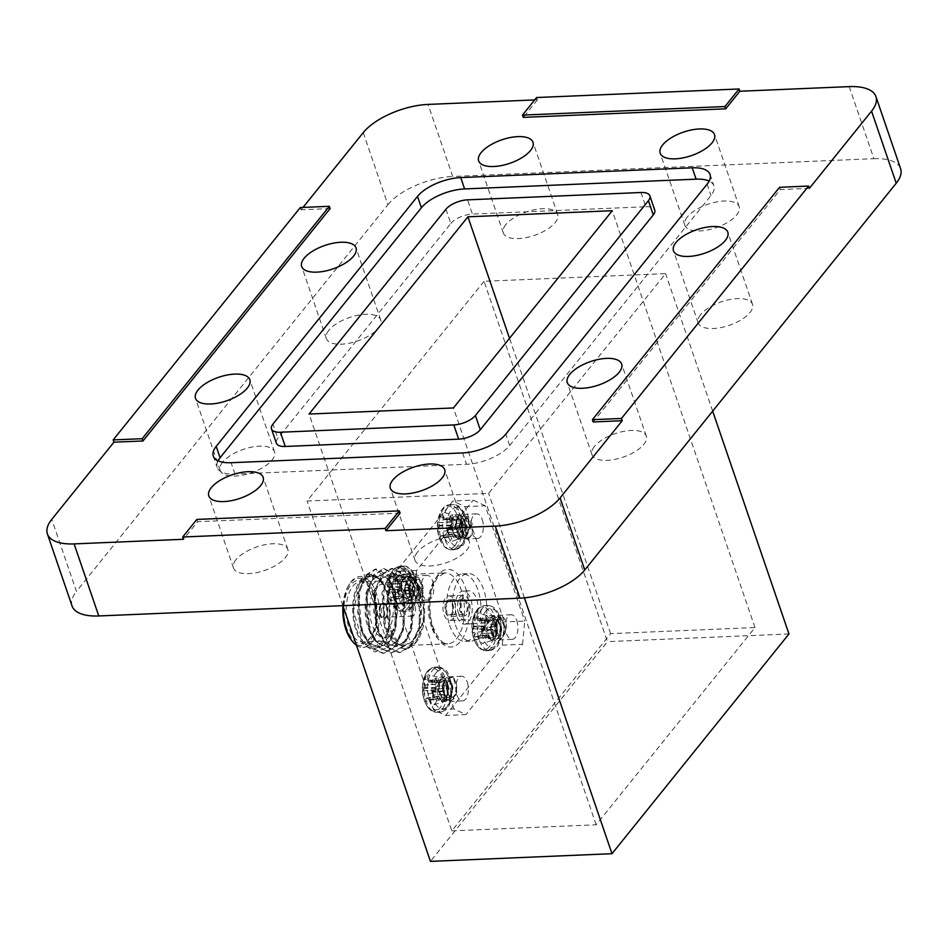 <?xml version="1.0" encoding="UTF-8"?>
<svg xmlns="http://www.w3.org/2000/svg" width="948" height="948" viewBox="0 0 948 948"><rect width="100%" height="100%" fill="white"/><g stroke="black" fill="none" stroke-linecap="round" stroke-linejoin="round"><path stroke-width="0.71" stroke-dasharray="4.74 3.56" d="M303.005 207.422L301.085 209.804L300.315 207.529M363.238 132.625L387.91 204.697L76.456 591.434L51.773 519.374M536.627 97.526L537.409 99.801L534.708 99.919M849.218 86.623L873.89 158.695L452.717 176.482L428.046 104.422M72.072 606.009A50.682 21.899 161.1 0 1 76.456 591.434M387.91 204.697A50.682 21.899 161.1 0 1 452.717 176.482M873.89 158.695A50.682 21.899 161.1 0 1 900.6 168.649M484.049 281.295L307.081 501.03L488.623 493.363L665.591 273.628L484.049 281.295L607.419 641.63L430.451 861.376M417.499 552.068A28.713 12.407 -18.9 0 0 415.023 560.327A28.713 12.407 -18.9 0 0 446.212 562.768A28.713 12.407 -18.9 0 0 469.355 541.723A28.713 12.407 -18.9 0 0 446.378 537.054A28.713 12.407 -18.9 0 0 417.499 552.068M235.957 559.735A28.713 12.407 -18.9 0 0 233.481 567.994A28.713 12.407 -18.9 0 0 264.67 570.435A28.713 12.407 -18.9 0 0 287.813 549.39A28.713 12.407 -18.9 0 0 264.848 544.733A28.713 12.407 -18.9 0 0 235.957 559.735M222.662 462.15A28.713 12.407 -18.9 0 0 220.185 470.409A28.713 12.407 -18.9 0 0 251.374 472.851A28.713 12.407 -18.9 0 0 274.517 451.805A28.713 12.407 -18.9 0 0 251.552 447.136A28.713 12.407 -18.9 0 0 222.662 462.15M328.838 330.307A28.713 12.407 -18.9 0 0 326.361 338.566A28.713 12.407 -18.9 0 0 357.55 340.996A28.713 12.407 -18.9 0 0 380.705 319.962A28.713 12.407 -18.9 0 0 357.728 315.293A28.713 12.407 -18.9 0 0 328.838 330.307M700.631 314.594A28.713 12.407 -18.9 0 0 698.155 322.853A28.713 12.407 -18.9 0 0 729.344 325.294A28.713 12.407 -18.9 0 0 752.499 304.249A28.713 12.407 -18.9 0 0 729.522 299.592A28.713 12.407 -18.9 0 0 700.631 314.594M594.455 446.437A28.713 12.407 -18.9 0 0 591.979 454.696A28.713 12.407 -18.9 0 0 623.168 457.137A28.713 12.407 -18.9 0 0 646.311 436.092A28.713 12.407 -18.9 0 0 623.334 431.435A28.713 12.407 -18.9 0 0 594.455 446.437M687.336 217.009A28.713 12.407 -18.9 0 0 684.859 225.269A28.713 12.407 -18.9 0 0 716.048 227.71A28.713 12.407 -18.9 0 0 739.191 206.664A28.713 12.407 -18.9 0 0 716.226 202.007A28.713 12.407 -18.9 0 0 687.336 217.009M505.794 224.676A28.713 12.407 -18.9 0 0 503.317 232.935A28.713 12.407 -18.9 0 0 534.506 235.377A28.713 12.407 -18.9 0 0 557.661 214.331A28.713 12.407 -18.9 0 0 534.684 209.674A28.713 12.407 -18.9 0 0 505.794 224.676M400.08 513.152L197.622 521.696L183.474 539.282M809.402 188.332L780.346 189.553L593.187 421.955M537.409 99.801L523.249 117.374M330.129 208.572L301.085 209.804M451.793 830.886L596.15 824.784L754.999 627.552L610.63 633.643L451.793 830.886L309.072 414.051M610.63 633.643L509.514 338.306M754.999 627.552L612.278 210.717M596.15 824.784L453.428 407.948M218.052 460.787A33.784 14.599 -18.9 0 0 217.175 467.435A33.784 14.599 -18.9 0 0 234.986 474.071L466.487 464.295A33.784 14.599 -18.9 0 0 509.68 445.489L711 195.513A33.784 14.599 -18.9 0 0 713.927 185.796A33.784 14.599 -18.9 0 0 709.151 181.08M276.366 443.154A16.898 7.3 161.1 0 1 277.823 438.296L272.953 424.064M445.951 209.247L450.821 223.479L277.823 438.296M450.821 223.479A16.898 7.3 161.1 0 1 472.424 214.082L467.554 199.85M640.955 192.515L645.837 206.747L472.424 214.082M645.837 206.747A16.898 7.3 161.1 0 1 654.736 210.065M788.961 633.963L607.419 641.63M524.398 597.856L488.623 493.363M712.671 411.136L665.591 273.628M342.903 605.654L307.081 501.03M433.603 709.827L453.938 708.974L465.954 714.591L445.619 715.456L433.603 709.827L394.131 594.514L396.264 571.312L452.895 501.006L464.911 506.623L504.395 621.935L502.25 645.138L445.619 715.456M502.25 645.138L522.573 644.273L465.954 714.591M522.573 644.273L524.718 621.07L504.395 621.935M464.911 506.623L485.246 505.77L524.718 621.07M485.246 505.77L473.23 500.141L452.895 501.006M396.264 571.312L416.599 570.459L473.23 500.141M416.599 570.459L414.454 593.661L394.131 594.514M453.938 708.974L414.454 593.661M412.913 605.179A19.505 9.942 -92.4 0 1 399.037 598.686A19.505 9.942 -92.4 0 1 401.514 571.905A19.505 9.942 -92.4 0 1 415.378 578.399A19.505 9.942 -92.4 0 1 412.913 605.179M389.64 578.304A34.128 26.817 -146.4 0 0 389.355 584.158L401.111 583.281L401.454 587.333L398.741 592.204A13.011 6.636 87.6 0 0 400.767 598.117L402.509 595.948L404.571 595.522L407.225 601.139A13.011 6.636 87.6 0 0 410.129 597.536L408.505 590.64L409.406 587.476L411.278 585.058A13.011 6.636 87.6 0 0 409.263 579.157L401.016 577.356A34.128 16.199 -14.2 0 0 396.063 580.697L407.344 581.444L405.46 581.74L402.805 576.123A13.011 6.636 87.6 0 0 399.902 579.738L389.64 578.304A15.843 8.07 87.6 0 1 393.313 573.741A34.128 23.783 43.4 0 0 393.207 579.37L404.156 579.951M401.194 583.636L389.355 584.158M389.355 584.513A33.855 30.265 -109.6 0 0 389.32 586.824L401.525 586.634M401.454 587.333L389.249 587.523L389.32 586.824M389.249 587.523A33.855 24.577 -30.9 0 0 388.905 589.407L400.625 589.786M400.494 590.035L388.905 589.407M388.846 589.656A34.128 16.199 -14.2 0 0 388.253 593.199A15.843 8.07 87.6 0 0 390.825 600.688A34.128 13.177 156.6 0 1 391.536 597.513L402.509 595.948M402.687 595.83L391.536 597.513M391.643 597.406A33.855 2.358 169.4 0 1 392.519 597.086L404.204 595.356L392.887 597.252A33.855 19.114 -166 0 0 394.178 598.591L405.874 597.323M406.017 597.584L394.178 598.591M394.38 598.852A34.128 26.817 -146.4 0 0 398.527 604.291A15.843 8.07 87.6 0 0 402.213 599.729A34.128 23.783 43.4 0 1 398.243 594.052L408.92 593.981M408.837 593.638L398.243 594.052M398.101 593.709A33.855 27.267 74.7 0 1 397.579 591.422L408.505 590.64M408.576 589.929L397.65 590.723L397.579 591.422M397.65 590.723A33.855 21.567 139.2 0 1 398.551 588.815L409.406 587.476M409.536 587.227L398.551 588.815M398.752 588.554A34.128 13.177 156.6 0 1 403.587 584.845A15.843 8.07 87.6 0 0 401.016 577.356M407.344 581.444L396.063 580.697M395.814 580.828A33.855 5.368 -2 0 0 394.368 581.16L405.46 581.74L394.013 580.994A33.855 16.104 23.4 0 1 393.278 579.631M402.805 576.123L393.313 573.741M409.263 579.157L407.51 581.314M411.278 585.058L403.587 584.845M399.902 579.738L401.111 583.281M410.129 597.536L402.213 599.729M407.225 601.139L398.527 604.291M400.767 598.117L390.825 600.688M398.741 592.204L388.253 593.199M462.458 543.654A19.505 9.942 -92.4 0 1 448.594 537.161A19.505 9.942 -92.4 0 1 451.058 510.38A19.505 9.942 -92.4 0 1 464.935 516.861A19.505 9.942 -92.4 0 1 462.458 543.654M450.667 521.755L438.9 522.632A34.128 26.817 33.6 0 1 439.185 516.779A15.843 8.07 -92.4 0 1 442.858 512.216A34.128 23.783 -136.6 0 0 442.763 517.845L453.571 518.153L455.372 520.393L457.066 519.788L458.808 517.62A13.011 6.636 -92.4 0 1 460.835 523.533L458.121 528.403L459.685 536.011A13.011 6.636 -92.4 0 1 456.782 539.613L453.76 533.831L452.066 534.423L450.324 536.592L440.37 539.163A15.843 8.07 -92.4 0 1 437.81 531.674A34.128 16.199 165.8 0 1 438.391 528.131L450.039 528.51L451.07 525.109L449.447 518.201L439.185 516.779M438.9 522.632L450.738 522.099M451.07 525.109L438.865 525.299A33.855 30.265 70.4 0 1 438.9 522.988M438.865 525.299L438.806 525.998L451.011 525.808M450.17 528.261L438.45 527.882A33.855 24.577 149.1 0 1 438.806 525.998M452.066 534.423L441.081 535.987A34.128 13.177 -23.4 0 0 440.37 539.163M441.081 535.987L452.232 534.293M455.431 535.786L443.723 537.066A33.855 19.114 14 0 1 442.443 535.727L453.76 533.831L442.076 535.561A33.855 2.358 -10.6 0 0 441.187 535.869M443.723 537.066L455.561 536.058M458.465 532.456L447.788 532.527A34.128 23.783 -136.6 0 0 451.758 538.203A15.843 8.07 -92.4 0 1 448.084 542.766A34.128 26.817 33.6 0 1 443.937 537.326M447.788 532.527L458.394 532.112M458.062 529.103L447.136 529.896A33.855 27.267 -105.3 0 0 447.646 532.184M447.136 529.896L447.195 529.197L458.121 528.403M458.962 525.95L448.108 527.289A33.855 21.567 -40.8 0 0 447.195 529.197M448.108 527.289L459.093 525.702M457.066 519.788L445.607 519.172A34.128 16.199 165.8 0 1 450.573 515.819A15.843 8.07 -92.4 0 1 453.132 523.308A34.128 13.177 -23.4 0 0 448.297 527.029M445.607 519.172L456.889 519.919M453.701 518.426L442.834 518.106A33.855 16.104 -156.6 0 0 443.557 519.468L455.016 520.215L443.925 519.634A33.855 5.368 178 0 1 445.37 519.291M449.447 518.201A13.011 6.636 -92.4 0 1 452.35 514.598L442.858 512.216M450.324 536.592A13.011 6.636 -92.4 0 1 448.297 530.679L450.039 528.51M448.297 530.679L437.81 531.674M452.35 514.598L453.571 518.153M456.782 539.613L448.084 542.766M459.685 536.011L451.758 538.203M460.835 523.533L453.132 523.308M458.808 517.62L450.573 515.819M436.056 672.796A19.505 9.942 -92.4 0 1 451.686 688.971A19.505 9.942 -92.4 0 1 437.526 706.544A19.505 9.942 -92.4 0 1 436.056 672.796M436.755 700.619A15.843 8.07 -92.4 0 1 433.07 705.194A34.128 26.817 33.6 0 1 428.923 699.743L440.559 698.486L438.746 696.247L435.31 699.008A13.011 6.636 -92.4 0 1 433.295 693.106L435.168 690.689L436.068 687.525L434.445 680.628A13.011 6.636 -92.4 0 1 437.348 677.026L440.002 682.643L442.064 682.216L443.806 680.048L435.57 678.247A15.843 8.07 -92.4 0 1 438.13 685.736A34.128 13.177 -23.4 0 0 433.295 689.457L444.079 688.118L443.048 691.53L444.671 698.427L436.755 700.619A34.128 23.783 -136.6 0 1 432.786 694.955L443.38 694.529M443.048 691.53L432.122 692.313A33.855 27.267 -105.3 0 0 432.644 694.611M432.122 692.313L432.193 691.613L443.119 690.831M443.948 688.366L433.094 689.706A33.855 21.567 -40.8 0 0 432.193 691.613M442.064 682.216L430.605 681.6A34.128 16.199 165.8 0 1 435.57 678.247M430.605 681.6L441.887 682.335M438.699 680.842L427.821 680.534A33.855 16.104 -156.6 0 0 428.555 681.885L440.37 682.809L428.923 682.062A33.855 5.368 178 0 1 430.356 681.719M427.821 680.534L438.557 680.581M435.653 684.183L423.898 685.049A34.128 26.817 33.6 0 1 424.183 679.206A15.843 8.07 -92.4 0 1 427.856 674.632A34.128 23.783 -136.6 0 0 427.749 680.261M423.898 685.049L435.736 684.527M436.068 687.525L423.863 687.715A33.855 30.265 70.4 0 1 423.898 685.404M423.863 687.715L423.792 688.414L435.997 688.224M435.168 690.689L423.448 690.298A33.855 24.577 149.1 0 1 423.792 688.414M423.448 690.298L435.037 690.938M437.064 696.851L426.079 698.415A34.128 13.177 -23.4 0 0 425.368 701.579A15.843 8.07 -92.4 0 1 422.808 694.09A34.128 16.199 165.8 0 1 423.389 690.559M426.079 698.415L437.229 696.721M438.782 696.247L427.074 697.977A33.855 2.358 -10.6 0 0 426.185 698.297M427.074 697.977L427.43 698.143A33.855 19.114 14 0 0 428.721 699.482L428.923 699.743M444.671 698.427A13.011 6.636 -92.4 0 1 441.768 702.03L433.07 705.194M443.806 680.048A13.011 6.636 -92.4 0 1 445.833 685.961L444.079 688.118M445.833 685.961L438.13 685.736M441.768 702.03L440.559 698.486M437.348 677.026L427.856 674.632M434.445 680.628L424.183 679.206M433.295 693.106L422.808 694.09M435.31 699.008L425.368 701.579M485.613 611.27A19.505 9.942 -92.4 0 1 501.231 627.446A19.505 9.942 -92.4 0 1 487.071 645.019A19.505 9.942 -92.4 0 1 485.613 611.27M490.104 636.961L478.479 638.217A34.128 26.817 -146.4 0 0 482.627 643.668A15.843 8.07 87.6 0 0 486.3 639.094A34.128 23.783 43.4 0 1 482.331 633.43L493.007 633.347L492.664 629.306L495.377 624.436A13.011 6.636 87.6 0 0 493.351 618.523L491.609 620.691L489.915 621.284L486.893 615.501A13.011 6.636 87.6 0 0 483.99 619.103L485.554 626.699L482.84 631.569A13.011 6.636 87.6 0 0 484.866 637.483L474.912 640.054A34.128 13.177 156.6 0 1 475.623 636.89L488.303 634.722L491.325 640.504A13.011 6.636 87.6 0 0 494.228 636.902L486.3 639.094M492.936 633.003L482.331 633.43M482.188 633.086A33.855 27.267 74.7 0 1 481.679 630.787L492.605 630.005M492.664 629.306L481.738 630.088L481.679 630.787M481.738 630.088A33.855 21.567 139.2 0 1 482.651 628.18L493.505 626.841M493.635 626.592L482.651 628.18M482.84 627.932A34.128 13.177 156.6 0 1 487.675 624.211A15.843 8.07 87.6 0 0 485.115 616.721A34.128 16.199 -14.2 0 0 480.15 620.063L491.609 620.691M491.443 620.81L480.15 620.063M479.913 620.193A33.855 5.368 -2 0 0 478.467 620.537L489.559 621.106L478.1 620.359A33.855 16.104 23.4 0 1 477.377 619.008L488.244 619.317M488.113 619.044L477.377 619.008M477.306 618.736A34.128 23.783 43.4 0 1 477.413 613.107A15.843 8.07 87.6 0 0 473.727 617.681A34.128 26.817 -146.4 0 0 473.443 623.523L485.21 622.658M485.281 623.002L473.443 623.523M473.443 623.879A33.855 30.265 -109.6 0 0 473.408 626.19L485.613 626M485.554 626.699L473.348 626.889L473.408 626.19M473.348 626.889A33.855 24.577 -30.9 0 0 472.993 628.773L484.712 629.164M484.582 629.413L472.993 628.773M472.934 629.022A34.128 16.199 -14.2 0 0 472.353 632.565A15.843 8.07 87.6 0 0 474.912 640.054M486.786 635.196L475.623 636.89M475.73 636.772A33.855 2.358 169.4 0 1 476.619 636.452L488.303 634.722L476.986 636.618A33.855 19.114 -166 0 0 478.266 637.957L489.974 636.689M491.325 640.504L482.627 643.668M484.866 637.483L486.608 635.314M482.84 631.569L472.353 632.565M494.228 636.902L493.007 633.347M483.99 619.103L473.727 617.681M486.893 615.501L477.413 613.107M493.351 618.523L485.115 616.721M495.377 624.436L487.675 624.211M386.654 607.218A7.264 3.697 87.6 0 0 385.552 605.061A7.264 3.697 87.6 0 0 380.669 606.246A7.264 3.697 87.6 0 0 381.072 615.975A7.264 3.697 87.6 0 0 386.049 616.757A7.264 3.697 87.6 0 0 386.654 607.218M387.104 607.715A6.245 3.188 -92.4 0 1 386.583 615.916A6.245 3.188 -92.4 0 1 384.746 617.207A6.245 3.188 -92.4 0 1 381.297 611.093A6.245 3.188 -92.4 0 1 384.224 604.717A6.245 3.188 -92.4 0 1 386.156 605.855A6.245 3.188 -92.4 0 1 387.104 607.715M414.987 606.53A6.245 3.188 -92.4 0 1 415.26 612.787A6.245 3.188 -92.4 0 1 412.629 616.034A6.245 3.188 -92.4 0 1 409.192 609.92A6.245 3.188 -92.4 0 1 412.107 603.544A6.245 3.188 -92.4 0 1 414.987 606.53M386.654 606.886A7.94 4.041 -92.4 0 1 386.997 614.825A7.94 4.041 -92.4 0 1 383.656 618.949A7.94 4.041 -92.4 0 1 379.283 611.187A7.94 4.041 -92.4 0 1 382.992 603.082A7.94 4.041 -92.4 0 1 386.654 606.886M386.938 606.862A7.94 4.041 -92.4 0 1 387.282 614.814A7.94 4.041 -92.4 0 1 383.952 618.937A7.94 4.041 -92.4 0 1 379.567 611.164A7.94 4.041 -92.4 0 1 383.276 603.07A7.94 4.041 -92.4 0 1 386.938 606.862M386.843 592.701L381.771 581.29L372.078 573.86L359.873 581.041L353.474 611.199L363.534 644.225L374.91 651.975L385.315 648.479L394.664 632.316L397.567 610.725A42.233 21.52 87.6 0 0 389.984 580.804C392.899 589.952 394.214 593.78 394.013 607.182L392.057 621.402L387.554 633.785L389.901 619.684C390.671 610.074 389.652 601.079 386.843 592.701L380.231 579.797L371.474 575.341L363.167 580.579L357.68 594.088L360.596 630.136L368.547 642.981L378.655 647.377L388.313 642.08L395.138 628.524L394.913 592.358L388.301 579.453L379.544 574.998L371.237 580.247L365.75 593.744L368.665 629.792L376.617 642.637L386.725 647.034L396.382 641.737L403.208 628.18L402.983 592.014L396.371 579.121L387.661 574.654L379.307 579.903L373.82 593.401L376.735 629.448L384.687 642.294L394.747 646.702L404.452 641.393L411.278 627.837L411.053 591.682L404.441 578.778L395.731 574.322L387.365 579.56L381.89 593.069L384.805 629.116L392.756 641.962L402.805 646.358L412.522 641.061L419.348 627.493L419.123 591.339L412.51 578.434L403.789 573.978L398.859 575.756L392.602 581.645A37.162 18.936 87.6 0 0 391.654 633.347A37.162 18.936 87.6 0 0 418.151 639.521A37.162 18.936 87.6 0 0 419.36 585.983L424.349 615.015L417.357 640.777L407.782 648.965L398.468 647.757L383.822 623.677L384.011 586.658L390.209 573.706L398.705 568.125A42.233 21.52 -92.4 0 1 399.546 568.053L398.705 568.125M397.567 610.725L394.439 589.312L386.606 574.251L376.261 569.037L366.426 575.175L359.908 590.96L358.617 612.159L363.084 633.098L372.28 648.124L383.964 653.255L395.138 647.069L403.007 631.226L405.637 609.967L402.509 588.969L394.676 573.907L384.319 568.693L374.496 574.832L367.978 590.616L366.686 611.815L371.154 632.754L380.349 647.78L392.034 652.911L403.208 646.726L411.077 630.882L413.707 609.623L410.579 588.637L402.746 573.564L392.448 568.35L382.565 574.488L376.036 590.272L374.756 611.484L379.224 632.411L388.407 647.437L400.056 652.58L411.278 646.382L419.135 630.538L421.777 609.28L418.649 588.293L412.854 576.017L401.644 570.684L392.602 581.645M389.984 580.804L375.289 569.084L365.418 575.211L358.901 590.995L357.609 612.207L362.077 633.134L371.249 648.148L382.956 653.302L394.131 647.105L401.999 631.261L404.63 610.002L401.502 589.016L393.657 573.931L383.312 568.741L373.488 574.867L366.959 590.663L365.679 611.863L370.147 632.79L379.319 647.804L391.026 652.959L402.201 646.773L410.057 630.93L412.7 609.671L409.572 588.672L401.727 573.587L391.417 568.397L381.558 574.535L375.029 590.32L373.737 611.519L378.216 632.458L387.388 647.46L399.025 652.615L410.259 646.429L418.127 630.586L420.77 609.327L417.641 588.341L409.797 573.267L399.511 568.053A42.233 21.52 -92.4 0 1 412.629 575.709A42.233 21.52 -92.4 0 1 414.525 578.505M419.36 585.983L413.15 577.996L404.168 573.967L398.859 575.756M389.901 619.684L387.851 592.654L381.238 579.749L372.481 575.294L364.174 580.543L358.688 594.041L361.603 630.088L369.554 642.934L379.615 647.342L389.32 642.033L396.146 628.477L395.92 592.31L389.308 579.418L380.598 574.962L372.244 580.2L366.757 593.709L369.673 629.745L377.624 642.602L387.685 646.998L397.39 641.701L404.215 628.133L403.99 591.979L397.378 579.074L388.621 574.618L380.314 579.856L374.827 593.365L377.742 629.413L385.694 642.258L395.802 646.655L405.46 641.358L412.285 627.789L412.06 591.635L405.448 578.73L396.691 574.275L388.384 579.524L382.897 593.021L385.812 629.069L393.764 641.915L403.872 646.311L413.529 641.014L420.355 627.457L420.13 591.291L413.15 577.996M356.484 645.304A35.479 18.071 87.6 0 0 363.037 647.377A35.479 18.071 87.6 0 0 377.932 628.951A35.479 18.071 87.6 0 0 376.403 593.472A35.479 18.071 87.6 0 0 360.039 576.491A35.479 18.071 87.6 0 0 349.634 583.826A35.479 18.071 87.6 0 0 343.46 607.289M342.963 605.808A33.784 17.218 -92.4 0 1 348.757 585.224A33.784 17.218 -92.4 0 1 374.247 594.408A33.784 17.218 -92.4 0 1 372.635 636.629A33.784 17.218 -92.4 0 1 351.056 639.627M373.394 595.462A31.758 16.187 87.6 0 0 368.582 586.018A31.758 16.187 87.6 0 0 347.193 591.22A31.758 16.187 87.6 0 0 348.994 633.774A31.758 16.187 87.6 0 0 370.739 637.163A31.758 16.187 87.6 0 0 373.394 595.462M374.14 596.28A30.075 15.322 -92.4 0 1 371.628 635.764A30.075 15.322 -92.4 0 1 362.811 641.974A30.075 15.322 -92.4 0 1 346.233 612.574A30.075 15.322 -92.4 0 1 360.264 581.882A30.075 15.322 -92.4 0 1 369.578 587.333A30.075 15.322 -92.4 0 1 374.14 596.28M393.017 595.486A30.075 15.322 87.6 0 0 388.455 586.539A30.075 15.322 87.6 0 0 379.153 581.088A30.075 15.322 87.6 0 0 365.11 611.78A30.075 15.322 87.6 0 0 381.689 641.18A30.075 15.322 87.6 0 0 390.505 634.959A30.075 15.322 87.6 0 0 393.017 595.486M394.51 597.121A26.686 13.604 -92.4 0 1 392.271 632.162A26.686 13.604 -92.4 0 1 373.998 629.318A26.686 13.604 -92.4 0 1 372.481 593.555A26.686 13.604 -92.4 0 1 390.458 589.182A26.686 13.604 -92.4 0 1 394.51 597.121M390.825 628.524A35.479 18.071 -92.4 0 1 389.296 593.045A35.479 18.071 -92.4 0 1 404.192 574.618A35.479 18.071 -92.4 0 1 420.556 591.611A35.479 18.071 -92.4 0 1 422.085 627.09A35.479 18.071 -92.4 0 1 407.19 645.505A35.479 18.071 -92.4 0 1 390.825 628.524M387.554 633.785A37.162 18.936 -92.4 0 1 361.769 641.903A37.162 18.936 -92.4 0 1 359.233 582.048A37.162 18.936 -92.4 0 1 381.771 581.29M386.571 593.045A35.479 18.071 -92.4 0 1 388.099 628.524A35.479 18.071 -92.4 0 1 373.204 646.951A35.479 18.071 -92.4 0 1 353.64 612.266A35.479 18.071 -92.4 0 1 370.206 576.052A35.479 18.071 -92.4 0 1 386.571 593.045M197.622 521.696L196.852 519.433M780.346 189.553L779.576 187.289M446.923 683.022A12.336 6.28 -92.4 0 1 447.456 695.358A12.336 6.28 -92.4 0 1 442.278 701.757A12.336 6.28 -92.4 0 1 436.59 695.856A12.336 6.28 -92.4 0 1 436.056 683.52A12.336 6.28 -92.4 0 1 441.235 677.121A12.336 6.28 -92.4 0 1 446.923 683.022M467.257 682.157A12.336 6.28 -92.4 0 1 467.791 694.493A12.336 6.28 -92.4 0 1 462.612 700.904A12.336 6.28 -92.4 0 1 455.81 688.841A12.336 6.28 -92.4 0 1 461.569 676.256A12.336 6.28 -92.4 0 1 467.257 682.157M440.761 681.079C445.927 681.02 447.954 686.008 446.84 696.033A11.625 5.925 -92.4 0 1 445.145 699.351A11.625 5.925 -92.4 0 1 443.107 700.88C437.822 699.197 436.127 693.782 438.047 684.61A8.485 4.325 -92.4 0 1 440.761 681.079L439.517 682.181L438.367 689.599L441.543 696.816L444.091 697.835L441.021 696.839L437.858 689.623L438.047 684.61M447.077 682.287C445.904 692.277 447.894 697.301 453.061 697.373A8.485 4.325 87.6 0 0 455.81 693.9C457.777 684.788 456.118 679.337 450.833 677.524A11.625 5.925 87.6 0 0 448.724 679.088A11.625 5.925 87.6 0 0 447.077 682.287L448.463 679.088L451.023 677.417L453.689 678.839L456.391 688.793L453.18 699.02L449.921 700.726L446.567 699.328L442.479 689.433L444.316 679.266L446.864 677.583L449.53 679.017L452.243 688.959L449.032 699.186L445.773 700.904L442.42 699.494L438.332 689.611L440.156 679.443L442.716 677.761L445.382 679.195L448.084 689.137L446.84 696.033M451.023 677.417L450.833 677.524C456.308 674.94 459.638 693.189 453.701 698.996L450.442 700.702L447.089 699.304L443 689.409L444.825 679.242L447.385 677.571L450.051 678.993L452.753 688.947L449.542 699.162L446.295 700.88L442.941 699.47L438.853 689.587L440.678 679.42L443.237 677.737L445.904 679.171L448.605 689.113L445.394 699.34L443.107 700.88M455.81 693.9L454.341 696.247L451.864 697.503L449.328 696.484L446.153 689.267L447.302 681.861L449.079 680.628L450.928 681.683L452.717 688.947L450.181 696.425L447.717 697.681L445.169 696.662L442.005 689.445L443.154 682.027L444.92 680.806L446.781 681.861L448.57 689.125L446.034 696.602L443.569 697.858M453.061 697.373L449.838 696.46L446.674 689.255L447.823 681.837L449.589 680.617L451.449 681.659L453.239 688.935L450.703 696.401L448.238 697.657L445.69 696.638L442.526 689.421L443.676 682.015L445.442 680.783L447.302 681.837L449.091 689.101L446.555 696.579L444.091 697.835M460.953 611.128A6.755 3.448 87.6 0 0 464.07 614.363A6.755 3.448 87.6 0 0 466.902 610.856A6.755 3.448 87.6 0 0 466.617 604.101A6.755 3.448 87.6 0 0 463.501 600.866A6.755 3.448 87.6 0 0 460.657 604.374A6.755 3.448 87.6 0 0 460.953 611.128M452.089 604.706A6.755 3.448 -92.4 0 1 452.386 611.472A6.755 3.448 -92.4 0 1 449.542 614.979A6.755 3.448 -92.4 0 1 445.821 608.367A6.755 3.448 -92.4 0 1 448.973 601.47A6.755 3.448 -92.4 0 1 452.089 604.706M496.681 620.596A11.625 5.925 -92.4 0 1 498.281 617.551A11.625 5.925 -92.4 0 1 500.485 615.975C503.151 616.496 504.881 618.345 505.687 621.497C506.919 625.49 506.801 629.164 505.32 632.494A8.485 4.325 -92.4 0 1 502.547 635.871C498.387 638.277 494.512 628.548 496.681 620.596L495.318 627.766L498.02 637.72L500.686 639.142L503.246 637.471L505.071 627.303L500.982 617.409L497.629 616.01L494.382 617.717L491.171 627.943L493.872 637.885L496.539 639.319L499.098 637.637L500.923 627.469L496.835 617.586L493.481 616.188L490.235 617.895L487.023 628.121L489.725 638.063L492.391 639.497L494.951 637.814L496.254 634.899C497.238 630.349 497.108 626.581 495.875 623.594C494.382 619.708 492.593 618.333 490.483 619.494A8.485 4.325 87.6 0 0 487.687 622.812C484.748 629.354 487.545 639.07 492.427 639.426A11.625 5.925 87.6 0 0 494.702 637.826A11.625 5.925 87.6 0 0 496.254 634.899M500.485 615.975L498.008 617.563L494.797 627.789L497.499 637.731L500.165 639.165L502.724 637.483L504.561 627.315L500.473 617.432L497.119 616.034L493.861 617.74L490.649 627.967L493.351 637.909L496.017 639.343L498.577 637.66L500.402 627.493L496.314 617.61L492.96 616.212L489.713 617.918C483.859 623.63 486.999 641.642 492.427 639.426L492.391 639.497M516.802 620.632A12.336 6.28 -92.4 0 1 517.335 632.968A12.336 6.28 -92.4 0 1 512.157 639.367A12.336 6.28 -92.4 0 1 505.355 627.315A12.336 6.28 -92.4 0 1 511.114 614.731A12.336 6.28 -92.4 0 1 516.802 620.632M496.468 621.497A12.336 6.28 -92.4 0 1 497.001 633.833A12.336 6.28 -92.4 0 1 491.822 640.232A12.336 6.28 -92.4 0 1 486.134 634.331A12.336 6.28 -92.4 0 1 485.601 621.995A12.336 6.28 -92.4 0 1 490.78 615.584A12.336 6.28 -92.4 0 1 496.468 621.497M505.32 632.494L505.557 627.292L502.381 620.075L499.845 619.056L497.368 620.312L494.844 627.777L496.622 635.053L498.482 636.096L500.26 634.876L501.409 627.457L498.233 620.253L495.686 619.234L493.221 620.478L490.685 627.955L492.474 635.231L494.335 636.274L496.1 635.053L497.25 627.635L494.086 620.43L491.538 619.4L489.073 620.656L487.687 622.812M502.547 635.871L503.886 634.722L505.035 627.303L501.859 620.099L499.323 619.08L496.859 620.324L494.323 627.801L496.112 635.077L497.961 636.12L499.738 634.899L500.888 627.481L497.712 620.276L495.176 619.257L492.699 620.502L490.175 627.979L491.953 635.255L493.813 636.298L495.591 635.077L496.74 627.659L493.564 620.442L490.483 619.494M416.705 579.702C420.865 577.296 424.74 587.037 422.571 594.977A11.625 5.925 -92.4 0 1 420.971 598.022A11.625 5.925 -92.4 0 1 418.767 599.61C416.101 599.077 414.359 597.24 413.565 594.088C412.333 590.083 412.451 586.421 413.932 583.079A8.485 4.325 -92.4 0 1 416.705 579.702L414.833 580.875L412.297 588.353L414.086 595.617L415.947 596.671L417.713 595.439L418.862 588.033L415.698 580.816L413.15 579.797L410.685 581.053L408.15 588.518L409.939 595.794L411.788 596.849L413.565 595.617L414.714 588.198L411.539 580.994L409.003 579.975L406.538 581.231L404.002 588.696L405.791 595.972L408.031 596.956A8.485 4.325 87.6 0 0 410.828 593.638C413.766 587.096 410.958 577.379 406.088 577.024A11.625 5.925 87.6 0 0 403.812 578.624A11.625 5.925 87.6 0 0 402.26 581.562C401.277 586.101 401.407 589.869 402.651 592.856C404.132 596.754 405.922 598.117 408.031 596.956M422.571 594.977L423.057 587.843L418.969 577.96L415.615 576.55L412.356 578.268L409.145 588.495L411.859 598.437L414.525 599.871L417.073 598.188L418.909 588.021L414.821 578.138L411.468 576.728L408.209 578.446L404.997 588.661L407.699 598.615L410.366 600.037L412.925 598.366L414.75 588.198L410.674 578.304L407.308 576.905L404.061 578.612L402.26 581.562M418.767 599.61L420.711 598.034L422.535 587.867L418.447 577.984L415.094 576.574L411.847 578.292L408.635 588.507L411.337 598.461L414.003 599.883L416.563 598.212L418.388 588.044L414.3 578.15L410.946 576.751L407.687 578.458L404.476 588.684L407.19 598.626L409.856 600.06L412.404 598.378C417.061 592.725 412.736 574.761 406.088 577.024L407.308 576.905M432.715 581.266A12.336 6.28 -92.4 0 1 433.248 593.602A12.336 6.28 -92.4 0 1 428.058 600.001A12.336 6.28 -92.4 0 1 421.268 587.95A12.336 6.28 -92.4 0 1 427.027 575.365A12.336 6.28 -92.4 0 1 432.715 581.266M412.38 582.131A12.336 6.28 -92.4 0 1 412.913 594.455A12.336 6.28 -92.4 0 1 407.735 600.866A12.336 6.28 -92.4 0 1 402.047 594.953A12.336 6.28 -92.4 0 1 401.514 582.629A12.336 6.28 -92.4 0 1 406.692 576.218A12.336 6.28 -92.4 0 1 412.38 582.131M413.932 583.079L412.818 588.329L414.608 595.593L416.456 596.648L418.234 595.427L419.383 588.009L416.208 580.792L413.672 579.773L411.207 581.029L408.671 588.507L410.46 595.771L412.309 596.825L414.086 595.593L415.236 588.187L412.06 580.97L409.524 579.951L407.048 581.207L404.523 588.672L406.313 595.948L408.161 596.991L409.939 595.771L410.828 593.638M461.925 520.594A12.336 6.28 -92.4 0 1 462.458 532.93A12.336 6.28 -92.4 0 1 457.28 539.341A12.336 6.28 -92.4 0 1 451.592 533.428A12.336 6.28 -92.4 0 1 451.058 521.104A12.336 6.28 -92.4 0 1 456.237 514.693A12.336 6.28 -92.4 0 1 461.925 520.594M482.259 519.741A12.336 6.28 -92.4 0 1 482.793 532.077A12.336 6.28 -92.4 0 1 477.614 538.476A12.336 6.28 -92.4 0 1 470.812 526.424A12.336 6.28 -92.4 0 1 476.571 513.84A12.336 6.28 -92.4 0 1 482.259 519.741M457.754 535.371C452.587 535.43 450.561 530.442 451.675 520.416A11.625 5.925 -92.4 0 1 453.369 517.098A11.625 5.925 -92.4 0 1 455.407 515.57C460.692 517.253 462.387 522.68 460.467 531.84A8.485 4.325 -92.4 0 1 457.754 535.371L459.484 534.245L462.02 526.768L460.23 519.504L457.86 518.473L459.709 519.528L461.498 526.792L460.467 531.84M472.175 533.286C473.348 523.296 471.357 518.272 466.191 518.201A8.485 4.325 87.6 0 0 463.442 521.673C461.475 530.785 463.134 536.236 468.419 538.049A11.625 5.925 87.6 0 0 470.528 536.497A11.625 5.925 87.6 0 0 472.175 533.286L470.255 536.509L467.009 538.215L463.655 536.817L459.567 526.922L461.392 516.755L463.951 515.084L466.617 516.506L469.319 526.46L466.108 536.675L462.861 538.393L459.496 536.983L455.419 527.1L457.244 516.933L459.804 515.25L462.47 516.684L465.172 526.626L461.96 536.852L458.702 538.571L455.348 537.161L451.26 527.278L451.675 520.416M467.009 538.215L468.419 538.049C461.712 540.692 457.197 522.49 461.913 516.743L464.473 515.06L467.139 516.494L469.841 526.436L466.629 536.663L463.371 538.369L460.017 536.971L455.929 527.076L457.766 516.909L460.313 515.238L462.98 516.66L465.693 526.614L462.482 536.829L459.223 538.547L455.87 537.137L451.781 527.254L453.606 517.087L455.407 515.57M463.442 521.673L464.39 519.35L466.155 518.129L468.016 519.172L469.805 526.448L467.269 533.914L464.804 535.17L462.257 534.151L459.081 526.934L460.23 519.528L462.008 518.295L463.856 519.35L465.646 526.614L463.122 534.091L460.645 535.347L458.109 534.328L454.933 527.112L456.083 519.694L457.86 518.473M466.191 518.201L468.525 519.149L470.315 526.424L467.791 533.89L465.314 535.146L462.778 534.127L459.602 526.922L460.752 519.504L462.529 518.272L464.378 519.326L466.167 526.602L463.631 534.068L461.166 535.324L458.631 534.305L455.455 527.088L456.604 519.682L458.382 518.449M449.625 625.194A33.784 17.218 87.6 0 0 465.207 641.369A33.784 17.218 87.6 0 0 480.98 606.886A33.784 17.218 87.6 0 0 462.351 573.86A33.784 17.218 87.6 0 0 448.167 591.398A33.784 17.218 87.6 0 0 449.625 625.194M456.841 616.224A16.543 8.437 -92.4 0 1 456.13 599.669A16.543 8.437 -92.4 0 1 463.086 591.078A16.543 8.437 -92.4 0 1 472.211 607.253A16.543 8.437 -92.4 0 1 464.484 624.151A16.543 8.437 -92.4 0 1 456.841 616.224M455.431 624.945A33.784 17.218 87.6 0 0 471.014 641.121A33.784 17.218 87.6 0 0 486.786 606.637A33.784 17.218 87.6 0 0 468.17 573.611A33.784 17.218 87.6 0 0 453.974 591.149A33.784 17.218 87.6 0 0 455.431 624.945M462.66 615.975A16.543 8.437 -92.4 0 1 461.937 599.432A16.543 8.437 -92.4 0 1 468.893 590.829A16.543 8.437 -92.4 0 1 478.017 607.016A16.543 8.437 -92.4 0 1 470.291 623.903A16.543 8.437 -92.4 0 1 462.66 615.975M458.619 614.031A12.336 6.28 -92.4 0 1 458.085 601.696A12.336 6.28 -92.4 0 1 463.264 595.297A12.336 6.28 -92.4 0 1 468.952 601.198A12.336 6.28 -92.4 0 1 469.485 613.534A12.336 6.28 -92.4 0 1 464.307 619.933A12.336 6.28 -92.4 0 1 458.619 614.031M454.424 601.814A12.336 6.28 -92.4 0 1 454.957 614.138A12.336 6.28 -92.4 0 1 449.779 620.549A12.336 6.28 -92.4 0 1 442.977 608.486A12.336 6.28 -92.4 0 1 448.736 595.901A12.336 6.28 -92.4 0 1 454.424 601.814M452.8 603.829A8.449 4.302 -92.4 0 1 453.168 612.278A8.449 4.302 -92.4 0 1 449.613 616.662A8.449 4.302 -92.4 0 1 444.956 608.403A8.449 4.302 -92.4 0 1 448.902 599.788A8.449 4.302 -92.4 0 1 452.8 603.829M467.317 603.212A8.449 4.302 87.6 0 0 463.43 599.172A8.449 4.302 87.6 0 0 459.875 603.556A8.449 4.302 87.6 0 0 460.242 612.005A8.449 4.302 87.6 0 0 464.141 616.046A8.449 4.302 87.6 0 0 467.684 611.661A8.449 4.302 87.6 0 0 467.317 603.212M707.113 184.161L711 195.513M509.68 445.489L505.805 434.137M234.986 474.071L231.099 462.719M462.6 452.943L466.487 464.295M431.482 626.806A35.479 18.071 -92.4 0 1 429.954 591.327A35.479 18.071 -92.4 0 1 444.861 572.9A35.479 18.071 -92.4 0 1 464.413 607.585A35.479 18.071 -92.4 0 1 447.847 643.799A35.479 18.071 -92.4 0 1 431.482 626.806M432.975 628.441A38.856 19.801 87.6 0 0 467.234 626.829A38.856 19.801 87.6 0 0 447.575 569.404A38.856 19.801 87.6 0 0 432.975 628.441M411.171 607.905A22.574 11.495 87.6 0 0 415.425 582.321A22.574 11.495 87.6 0 0 403.623 566.11A22.574 11.495 87.6 0 0 393.088 589.135A22.574 11.495 87.6 0 0 405.531 611.199A22.574 11.495 87.6 0 0 411.171 607.905M407.711 608.059A22.574 11.495 87.6 0 0 411.965 582.463A22.574 11.495 87.6 0 0 400.163 566.252A22.574 11.495 87.6 0 0 389.628 589.289A22.574 11.495 87.6 0 0 402.071 611.353A22.574 11.495 87.6 0 0 407.711 608.059M390.564 574.405A21.425 10.914 87.6 0 0 390.422 574.725A21.425 10.914 87.6 0 0 391.654 603.722A21.425 10.914 87.6 0 0 405.317 607.17A21.425 10.914 87.6 0 0 407.083 575.294A21.425 10.914 87.6 0 0 390.564 574.405M404.014 579.678L393.207 579.37M460.716 546.38A22.574 11.495 -92.4 0 1 455.076 549.674A22.574 11.495 -92.4 0 1 442.633 527.609A22.574 11.495 -92.4 0 1 453.168 504.573A22.574 11.495 -92.4 0 1 464.97 520.796A22.574 11.495 -92.4 0 1 460.716 546.38M457.256 546.534A22.574 11.495 -92.4 0 1 451.615 549.816A22.574 11.495 -92.4 0 1 439.173 527.763A22.574 11.495 -92.4 0 1 449.719 504.727A22.574 11.495 -92.4 0 1 461.51 520.938A22.574 11.495 -92.4 0 1 457.256 546.534M454.874 545.645A21.425 10.914 -92.4 0 1 441.199 542.197A21.425 10.914 -92.4 0 1 439.979 513.2A21.425 10.914 -92.4 0 1 440.109 512.88A21.425 10.914 -92.4 0 1 456.628 513.769A21.425 10.914 -92.4 0 1 454.874 545.645M432.525 670.295A22.574 11.495 -92.4 0 1 438.166 667.001A22.574 11.495 -92.4 0 1 450.608 689.066A22.574 11.495 -92.4 0 1 440.073 712.102A22.574 11.495 -92.4 0 1 428.271 695.879A22.574 11.495 -92.4 0 1 432.525 670.295M429.065 670.437A22.574 11.495 -92.4 0 1 434.705 667.143A22.574 11.495 -92.4 0 1 447.148 689.208A22.574 11.495 -92.4 0 1 436.613 712.244A22.574 11.495 -92.4 0 1 424.811 696.022A22.574 11.495 -92.4 0 1 429.065 670.437M427.347 671.504A21.425 10.914 -92.4 0 1 443.368 681.304A21.425 10.914 -92.4 0 1 437.135 710.431A21.425 10.914 -92.4 0 1 426.197 704.625A21.425 10.914 -92.4 0 1 424.977 675.616A21.425 10.914 -92.4 0 1 427.347 671.504M443.463 694.884L432.786 694.955M440.417 698.214L428.721 699.482M482.082 608.77A22.574 11.495 87.6 0 0 477.828 634.354A22.574 11.495 87.6 0 0 489.618 650.565A22.574 11.495 87.6 0 0 500.165 627.54A22.574 11.495 87.6 0 0 487.722 605.476A22.574 11.495 87.6 0 0 482.082 608.77M478.621 608.912A22.574 11.495 87.6 0 0 474.367 634.496A22.574 11.495 87.6 0 0 486.158 650.719A22.574 11.495 87.6 0 0 496.705 627.683A22.574 11.495 87.6 0 0 484.262 605.618A22.574 11.495 87.6 0 0 478.621 608.912M486.691 648.906A21.425 10.914 87.6 0 0 492.924 619.767A21.425 10.914 87.6 0 0 476.903 609.967A21.425 10.914 87.6 0 0 474.521 614.091A21.425 10.914 87.6 0 0 475.742 643.1A21.425 10.914 87.6 0 0 486.691 648.906M710.04 174.444L713.927 185.796M213.288 456.083L217.175 467.435M557.661 214.331L532.977 142.271M503.317 232.935L478.645 160.876M739.191 206.664L714.519 134.592M684.859 225.269L660.187 153.197M646.311 436.092L621.639 364.032M591.979 454.696L567.295 382.637M752.499 304.249L727.815 232.189M698.155 322.853L673.483 250.793M380.705 319.962L356.021 247.89M326.361 338.566L301.689 266.495M274.517 451.805L249.845 379.733M220.185 470.409L195.501 398.338M287.813 549.39L263.141 477.33M233.481 567.994L208.809 495.934M469.355 541.723L444.683 469.651M415.023 560.327L390.339 488.256M404.192 574.618L444.861 572.9L437.597 577.368L433.437 584.904C427.939 599.646 429.669 618.25 433.272 627.469C438.177 639.106 443.036 644.545 447.847 643.799L407.19 645.505M403.623 566.11C407.332 565.944 410.614 568.136 413.47 572.699C421.125 583.897 415.959 606.744 412.664 607.218L405.531 611.199L402.071 611.353C398.053 611.519 394.581 608.971 391.654 603.722A34.175 34.175 0 0 1 390.422 574.725C392.91 569.25 396.157 566.418 400.163 566.252L403.623 566.11M405.732 581.93L394.273 581.171M404.239 595.344L392.555 597.074M455.076 549.674L462.209 545.692C465.515 545.219 470.67 522.372 463.015 511.173C460.159 506.611 456.877 504.407 453.168 504.573L449.719 504.727C445.702 504.893 442.455 507.725 439.979 513.2A34.175 34.175 0 0 0 441.199 542.197C444.138 547.446 447.61 549.994 451.615 549.816L455.076 549.674M455.289 520.393L443.818 519.646M453.796 533.819L442.112 535.549M438.166 667.001L445.335 670.082C447.42 670.615 449.613 676.043 451.912 686.388C452.291 708.713 445.323 711 440.073 712.102L436.613 712.244C432.608 712.41 429.136 709.874 426.197 704.625A34.175 34.175 0 0 1 424.977 675.616L427.572 671.125L434.705 667.143L438.166 667.001M440.275 682.821L428.816 682.074M489.618 650.565L496.503 646.891C498.529 646.192 500.26 640.587 501.693 630.088C500.177 607.81 493.043 606.128 487.722 605.476L484.262 605.618L477.128 609.6L474.521 614.091A34.175 34.175 0 0 0 475.742 643.1C478.681 648.337 482.153 650.885 486.158 650.719L489.618 650.565M488.339 634.71L476.654 636.44M489.832 621.295L478.361 620.537M386.156 605.855L385.552 605.061M386.583 615.916L386.049 616.757M412.107 603.544L384.224 604.717M412.629 616.034L384.746 617.207M372.528 575.294L371.521 575.341M379.615 647.342L378.608 647.377M380.598 574.962L379.591 574.998M387.685 646.998L386.677 647.034M388.668 574.618L387.661 574.654M395.754 646.655L394.747 646.702M396.738 574.275L395.731 574.322M403.824 646.311L402.805 646.358M348.757 585.224L349.634 583.826M369.578 587.333L368.582 586.018M371.628 635.764L370.739 637.163M390.458 589.182L388.455 586.539M392.271 632.162L390.505 634.959M379.153 581.088L360.264 581.882M381.689 641.18L362.811 641.974M418.151 639.521L417.357 640.777M361.769 641.903L363.534 644.225M359.233 582.048L359.873 581.041M370.206 576.052L360.039 576.491M373.204 646.951L363.037 647.377M382.897 653.302L383.904 653.255M390.967 652.959L391.974 652.911M399.037 652.615L400.044 652.58M375.301 569.084L376.309 569.037M383.359 568.741L384.378 568.693M391.429 568.397L392.448 568.35M461.569 676.256L441.235 677.121M462.612 700.904L442.278 701.757M463.501 600.866L448.973 601.47M464.07 614.363L449.542 614.979M511.114 614.731L490.78 615.584M512.157 639.367L491.822 640.232M427.027 575.365L406.692 576.218M428.058 600.001L407.735 600.866M476.571 513.84L456.237 514.693M477.614 538.476L457.28 539.341M464.484 624.151L470.291 623.903M463.086 591.078L468.893 590.829M465.207 641.369L471.014 641.121M462.351 573.86L468.17 573.611M463.264 595.297L448.736 595.901M464.307 619.933L449.779 620.549M463.43 599.172L448.902 599.788M464.141 616.046L449.613 616.662"/><path stroke-width="1.42" d="M640.955 192.515L467.554 199.85A16.898 7.3 -18.9 0 0 445.951 209.247L272.953 424.064A16.898 7.3 -18.9 0 0 271.483 428.923A16.898 7.3 -18.9 0 0 280.395 432.241L453.796 424.917A16.898 7.3 -18.9 0 0 475.398 415.508L648.408 200.692A16.898 7.3 -18.9 0 0 649.866 195.833A16.898 7.3 -18.9 0 0 640.955 192.515M467.921 216.808L309.072 414.051L453.428 407.948L612.278 210.717L467.921 216.808L509.514 338.306M113.926 442.195L142.97 440.974L330.129 208.572L329.359 206.309L300.315 207.529L113.156 439.931L113.926 442.195L51.773 519.374A50.682 21.899 -18.9 0 0 47.4 533.949A50.682 21.899 -18.9 0 0 74.11 543.903L183.474 539.282L182.691 537.006L385.149 528.451L385.919 530.726L495.283 526.104A50.682 21.899 -18.9 0 0 560.09 497.901L622.232 420.722L621.461 418.459L808.62 186.057L809.402 188.332L871.544 111.153A50.682 21.899 -18.9 0 0 875.928 96.578A50.682 21.899 -18.9 0 0 849.218 86.623L739.855 91.245L739.073 88.982L536.627 97.526L522.466 115.111L724.924 106.555L739.073 88.982M560.09 497.901L584.762 569.961L896.227 183.225L871.544 111.153M74.11 543.903L98.782 615.963L519.954 598.176L495.283 526.104M534.708 99.919L428.046 104.422A50.682 21.899 -18.9 0 0 363.238 132.625L303.005 207.422M584.762 569.961A50.682 21.899 161.1 0 1 519.954 598.176M98.782 615.963A50.682 21.899 161.1 0 1 72.072 606.009L47.4 533.949M875.928 96.578L900.6 168.649A50.682 21.899 161.1 0 1 896.227 183.225M385.919 530.726L400.08 513.152L399.298 510.877L196.852 519.433L182.691 537.006M808.62 186.057L779.576 187.289L592.417 419.68L593.187 421.955L622.232 420.722M522.466 115.111L523.249 117.374L725.694 108.83L739.855 91.245M392.828 479.996A28.713 12.407 -18.9 0 0 390.339 488.256A28.713 12.407 -18.9 0 0 421.528 490.697A28.713 12.407 -18.9 0 0 444.683 469.651A28.713 12.407 -18.9 0 0 421.706 464.994A28.713 12.407 -18.9 0 0 392.828 479.996M211.286 487.675A28.713 12.407 -18.9 0 0 208.809 495.934A28.713 12.407 -18.9 0 0 239.998 498.364A28.713 12.407 -18.9 0 0 263.141 477.33A28.713 12.407 -18.9 0 0 240.164 472.661A28.713 12.407 -18.9 0 0 211.286 487.675M197.99 390.078A28.713 12.407 -18.9 0 0 195.501 398.338A28.713 12.407 -18.9 0 0 226.702 400.779A28.713 12.407 -18.9 0 0 249.845 379.733A28.713 12.407 -18.9 0 0 226.868 375.076A28.713 12.407 -18.9 0 0 197.99 390.078M304.166 258.235A28.713 12.407 -18.9 0 0 301.689 266.495A28.713 12.407 -18.9 0 0 332.878 268.936A28.713 12.407 -18.9 0 0 356.021 247.89A28.713 12.407 -18.9 0 0 333.056 243.233A28.713 12.407 -18.9 0 0 304.166 258.235M675.96 242.534A28.713 12.407 -18.9 0 0 673.483 250.793A28.713 12.407 -18.9 0 0 704.672 253.234A28.713 12.407 -18.9 0 0 727.815 232.189A28.713 12.407 -18.9 0 0 704.838 227.52A28.713 12.407 -18.9 0 0 675.96 242.534M569.784 374.377A28.713 12.407 -18.9 0 0 567.295 382.637A28.713 12.407 -18.9 0 0 598.484 385.078A28.713 12.407 -18.9 0 0 621.639 364.032A28.713 12.407 -18.9 0 0 598.662 359.363A28.713 12.407 -18.9 0 0 569.784 374.377M662.664 144.937A28.713 12.407 -18.9 0 0 660.187 153.197A28.713 12.407 -18.9 0 0 691.376 155.638A28.713 12.407 -18.9 0 0 714.519 134.592A28.713 12.407 -18.9 0 0 691.542 129.935A28.713 12.407 -18.9 0 0 662.664 144.937M481.122 152.616A28.713 12.407 -18.9 0 0 478.645 160.876A28.713 12.407 -18.9 0 0 509.834 163.305A28.713 12.407 -18.9 0 0 532.977 142.271A28.713 12.407 -18.9 0 0 510.012 137.602A28.713 12.407 -18.9 0 0 481.122 152.616M709.151 181.08A33.784 14.599 -18.9 0 0 696.116 179.16L692.23 167.808L460.728 177.584L464.615 188.936A33.784 14.599 -18.9 0 0 421.41 207.742L220.09 457.718A33.784 14.599 -18.9 0 0 218.052 460.787M692.23 167.808A33.784 14.599 161.1 0 1 710.04 174.444A33.784 14.599 161.1 0 1 707.113 184.161L505.805 434.137A33.784 14.599 161.1 0 1 462.6 452.943L231.099 462.719A33.784 14.599 161.1 0 1 213.288 456.083A33.784 14.599 161.1 0 1 216.203 446.366L220.09 457.718M421.41 207.742L417.523 196.39L216.203 446.366M417.523 196.39A33.784 14.599 161.1 0 1 460.728 177.584M696.116 179.16L464.615 188.936M475.398 415.508L480.269 429.74L653.279 214.923L648.408 200.692M480.269 429.74A16.898 7.3 161.1 0 1 458.666 439.149L453.796 424.917M280.395 432.241L285.265 446.472L458.666 439.149M285.265 446.472A16.898 7.3 161.1 0 1 276.366 443.154L271.483 428.923M649.866 195.833L654.736 210.065A16.898 7.3 161.1 0 1 653.279 214.923M342.903 605.654L430.451 861.376L611.993 853.698L788.961 633.963L712.671 411.136M611.993 853.698L524.398 597.856M343.46 607.289A35.479 18.071 87.6 0 0 352.052 640.943A35.479 18.071 87.6 0 0 356.484 645.304M352.052 640.943L351.056 639.627A33.784 17.218 -92.4 0 1 342.963 605.808M142.97 440.974L142.2 438.699L329.359 206.309M113.156 439.931L142.2 438.699M385.149 528.451L399.298 510.877M725.694 108.83L724.924 106.555M592.417 419.68L621.461 418.459"/></g></svg>

